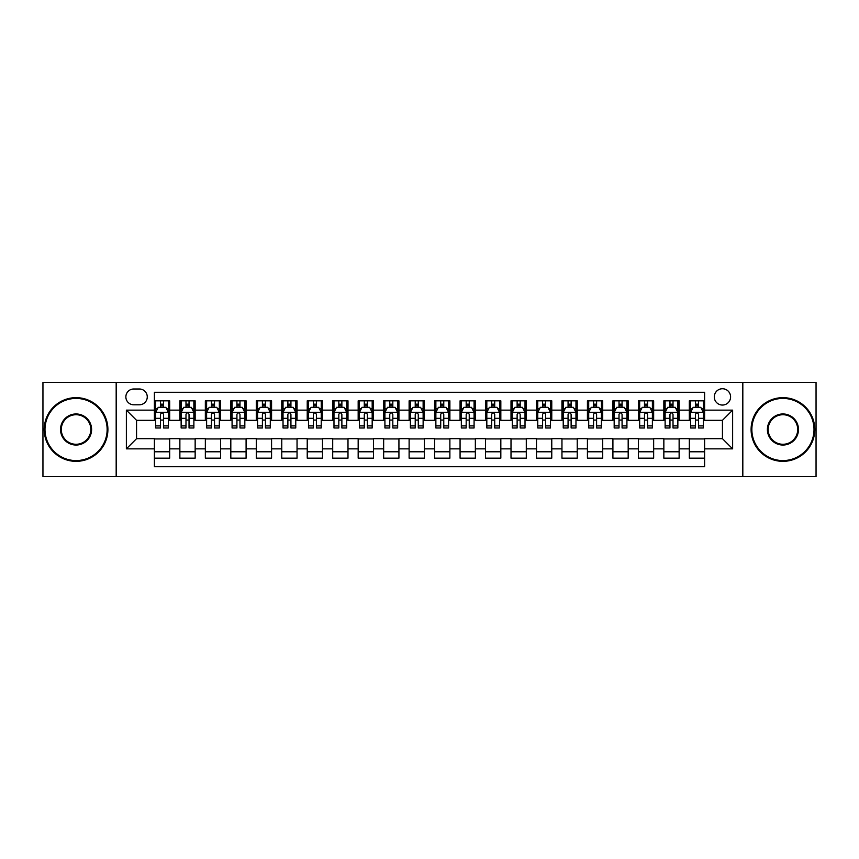 <?xml version="1.0" encoding="UTF-8"?>
<svg xmlns="http://www.w3.org/2000/svg" width="859" height="859" viewBox="0 0 859 859"><rect width="100%" height="100%" fill="white"/><g stroke="black" fill="none" stroke-linecap="round" stroke-linejoin="round"><path stroke-width="1.29" d="M722.44 388.74A8.15 8.15 0 0 0 714.291 396.89A8.15 8.15 0 0 0 722.44 405.051A8.15 8.15 0 0 0 730.59 396.89A8.15 8.15 0 0 0 722.44 388.74M742.82 476.627L816.05 476.627L816.05 382.373L742.82 382.373L742.82 476.627L116.18 476.627L116.18 382.373L42.95 382.373L42.95 476.627L116.18 476.627M704.605 400.842L689.326 400.842L689.326 410.14L679.136 410.14L679.136 420.33L689.326 420.33L689.326 410.14M679.136 410.14L679.136 400.842L663.846 400.842L663.846 410.14L653.656 410.14L653.656 420.33L663.846 420.33L663.846 410.14M653.656 410.14L653.656 400.842L638.377 400.842L638.377 410.14L628.187 410.14L628.187 420.33L638.377 420.33L638.377 410.14M628.187 410.14L628.187 400.842L612.907 400.842L612.907 410.14L602.717 410.14L602.717 420.33L612.907 420.33L612.907 410.14M602.717 410.14L602.717 400.842L587.427 400.842L587.427 410.14L577.237 410.14L577.237 420.33L587.427 420.33L587.427 410.14M577.237 410.14L577.237 400.842L561.958 400.842L561.958 410.14L551.768 410.14L551.768 420.33L561.958 420.33L561.958 410.14M551.768 410.14L551.768 400.842L536.488 400.842L536.488 410.14L526.299 410.14L526.299 420.33L536.488 420.33L536.488 410.14M526.299 410.14L526.299 400.842L511.008 400.842L511.008 410.14L500.829 410.14L500.829 420.33L511.008 420.33L511.008 410.14M500.829 410.14L500.829 400.842L485.539 400.842L485.539 410.14L475.349 410.14L475.349 420.33L485.539 420.33L485.539 410.14M475.349 410.14L475.349 400.842L460.07 400.842L460.07 410.14L449.88 410.14L449.88 420.33L460.07 420.33L460.07 410.14M449.88 410.14L449.88 400.842L434.59 400.842L434.59 410.14L424.41 410.14L424.41 420.33L434.59 420.33L434.59 410.14M424.41 410.14L424.41 400.842L409.12 400.842L409.12 410.14L398.93 410.14L398.93 420.33L409.12 420.33L409.12 410.14M398.93 410.14L398.93 400.842L383.651 400.842L383.651 410.14L373.461 410.14L373.461 420.33L383.651 420.33L383.651 410.14M373.461 410.14L373.461 400.842L358.171 400.842L358.171 410.14L347.992 410.14L347.992 420.33L358.171 420.33L358.171 410.14M347.992 410.14L347.992 400.842L332.701 400.842L332.701 410.14L322.512 410.14L322.512 420.33L332.701 420.33L332.701 410.14M322.512 410.14L322.512 400.842L307.232 400.842L307.232 410.14L297.042 410.14L297.042 420.33L307.232 420.33L307.232 410.14M297.042 410.14L297.042 400.842L281.763 400.842L281.763 410.14L271.573 410.14L271.573 420.33L281.763 420.33L281.763 410.14M271.573 410.14L271.573 400.842L256.283 400.842L256.283 410.14L246.093 410.14L246.093 420.33L256.283 420.33L256.283 410.14M246.093 410.14L246.093 400.842L230.813 400.842L230.813 410.14L220.623 410.14L220.623 420.33L230.813 420.33L230.813 410.14M220.623 410.14L220.623 400.842L205.344 400.842L205.344 410.14L195.154 410.14L195.154 420.33L205.344 420.33L205.344 410.14M195.154 410.14L195.154 400.842L179.864 400.842L179.864 420.33L169.674 420.33L169.674 400.842L154.395 400.842M154.395 458.158L169.674 458.158L169.674 438.67L179.864 438.67L179.864 458.158L195.154 458.158L195.154 438.67L205.344 438.67L205.344 448.86L195.154 448.86M205.344 448.86L205.344 458.158L220.623 458.158L220.623 438.67L230.813 438.67L230.813 448.86L220.623 448.86M230.813 448.86L230.813 458.158L246.093 458.158L246.093 438.67L256.283 438.67L256.283 448.86L246.093 448.86M256.283 448.86L256.283 458.158L271.573 458.158L271.573 438.67L281.763 438.67L281.763 448.86L271.573 448.86M281.763 448.86L281.763 458.158L297.042 458.158L297.042 438.67L307.232 438.67L307.232 448.86L297.042 448.86M307.232 448.86L307.232 458.158L322.512 458.158L322.512 438.67L332.701 438.67L332.701 448.86L322.512 448.86M332.701 448.86L332.701 458.158L347.992 458.158L347.992 438.67L358.171 438.67L358.171 448.86L347.992 448.86M358.171 448.86L358.171 458.158L373.461 458.158L373.461 438.67L383.651 438.67L383.651 448.86L373.461 448.86M383.651 448.86L383.651 458.158L398.93 458.158L398.93 438.67L409.12 438.67L409.12 448.86L398.93 448.86M409.12 448.86L409.12 458.158L424.41 458.158L424.41 438.67L434.59 438.67L434.59 448.86L424.41 448.86M434.59 448.86L434.59 458.158L449.88 458.158L449.88 438.67L460.07 438.67L460.07 448.86L449.88 448.86M460.07 448.86L460.07 458.158L475.349 458.158L475.349 438.67L485.539 438.67L485.539 448.86L475.349 448.86M485.539 448.86L485.539 458.158L500.829 458.158L500.829 438.67L511.008 438.67L511.008 448.86L500.829 448.86M511.008 448.86L511.008 458.158L526.299 458.158L526.299 438.67L536.488 438.67L536.488 448.86L526.299 448.86M536.488 448.86L536.488 458.158L551.768 458.158L551.768 438.67L561.958 438.67L561.958 448.86L551.768 448.86M561.958 448.86L561.958 458.158L577.237 458.158L577.237 438.67L587.427 438.67L587.427 448.86L577.237 448.86M587.427 448.86L587.427 458.158L602.717 458.158L602.717 438.67L612.907 438.67L612.907 448.86L602.717 448.86M612.907 448.86L612.907 458.158L628.187 458.158L628.187 438.67L638.377 438.67L638.377 448.86L628.187 448.86M638.377 448.86L638.377 458.158L653.656 458.158L653.656 438.67L663.846 438.67L663.846 448.86L653.656 448.86M663.846 448.86L663.846 458.158L679.136 458.158L679.136 438.67L689.326 438.67L689.326 448.86L679.136 448.86M133.757 404.793L139.362 404.793A7.892 7.892 0 0 0 147.265 396.89A7.892 7.892 0 0 0 139.362 388.998L133.757 388.998A7.892 7.892 0 0 0 125.865 396.89A7.892 7.892 0 0 0 133.757 404.793M742.82 382.373L116.18 382.373M704.605 410.14L704.605 392.305L154.395 392.305L154.395 420.33L136.56 420.33L136.56 438.67L154.395 438.67L154.395 466.695L704.605 466.695L704.605 438.67L722.44 438.67L722.44 420.33L704.605 420.33L704.605 410.14L732.63 410.14L732.63 448.86L704.605 448.86M154.395 448.86L126.37 448.86L126.37 410.14L154.395 410.14M689.326 448.86L689.326 458.158L704.605 458.158M154.395 407.209L155.672 407.209M160.504 407.209L163.564 407.209M168.407 407.209L169.674 407.209M154.395 420.072L155.672 420.072M160.504 420.072L163.564 420.072M168.407 420.072L169.674 420.072M154.395 438.928L169.674 438.928M154.395 451.791L169.674 451.791M179.864 420.072L181.142 420.072M185.984 420.072L189.034 420.072M193.876 420.072L195.154 420.072M179.864 407.209L181.142 407.209M185.984 407.209L189.034 407.209M193.876 407.209L195.154 407.209M179.864 438.928L195.154 438.928M179.864 451.791L195.154 451.791M205.344 438.928L220.623 438.928M205.344 451.791L220.623 451.791M205.344 407.209L206.611 407.209M211.454 407.209L214.514 407.209M219.346 407.209L220.623 407.209M205.344 420.072L206.611 420.072M211.454 420.072L214.514 420.072M219.346 420.072L220.623 420.072M230.813 438.928L246.093 438.928M230.813 451.791L246.093 451.791M230.813 407.209L232.08 407.209M236.923 407.209L239.983 407.209M244.826 407.209L246.093 407.209M230.813 420.072L232.08 420.072M236.923 420.072L239.983 420.072M244.826 420.072L246.093 420.072M256.283 438.928L271.573 438.928M256.283 451.791L271.573 451.791M256.283 407.209L257.56 407.209M262.403 407.209L265.452 407.209M270.295 407.209L271.573 407.209M256.283 420.072L257.56 420.072M262.403 420.072L265.452 420.072M270.295 420.072L271.573 420.072M281.763 438.928L297.042 438.928M281.763 451.791L297.042 451.791M281.763 407.209L283.03 407.209M287.872 407.209L290.933 407.209M295.764 407.209L297.042 407.209M281.763 420.072L283.03 420.072M287.872 420.072L290.933 420.072M295.764 420.072L297.042 420.072M307.232 438.928L322.512 438.928M307.232 451.791L322.512 451.791M307.232 407.209L308.499 407.209M313.342 407.209L316.402 407.209M321.245 407.209L322.512 407.209M307.232 420.072L308.499 420.072M313.342 420.072L316.402 420.072M321.245 420.072L322.512 420.072M332.701 438.928L347.992 438.928M332.701 451.791L347.992 451.791M332.701 407.209L333.979 407.209M338.822 407.209L341.871 407.209M346.714 407.209L347.992 407.209M332.701 420.072L333.979 420.072M338.822 420.072L341.871 420.072M346.714 420.072L347.992 420.072M358.171 438.928L373.461 438.928M358.171 451.791L373.461 451.791M358.171 407.209L359.449 407.209M364.291 407.209L367.351 407.209M372.183 407.209L373.461 407.209M358.171 420.072L359.449 420.072M364.291 420.072L367.351 420.072M372.183 420.072L373.461 420.072M383.651 438.928L398.93 438.928M383.651 451.791L398.93 451.791M383.651 407.209L384.918 407.209M389.761 407.209L392.821 407.209M397.663 407.209L398.93 407.209M383.651 420.072L384.918 420.072M389.761 420.072L392.821 420.072M397.663 420.072L398.93 420.072M409.12 438.928L424.41 438.928M409.12 451.791L424.41 451.791M409.12 407.209L410.398 407.209M415.23 407.209L418.29 407.209M423.133 407.209L424.41 407.209M409.12 420.072L410.398 420.072M415.23 420.072L418.29 420.072M423.133 420.072L424.41 420.072M434.59 438.928L449.88 438.928M434.59 451.791L449.88 451.791M434.59 407.209L435.867 407.209M440.71 407.209L443.77 407.209M448.602 407.209L449.88 407.209M434.59 420.072L435.867 420.072M440.71 420.072L443.77 420.072M448.602 420.072L449.88 420.072M460.07 438.928L475.349 438.928M460.07 451.791L475.349 451.791M460.07 407.209L461.337 407.209M466.179 407.209L469.239 407.209M474.082 407.209L475.349 407.209M460.07 420.072L461.337 420.072M466.179 420.072L469.239 420.072M474.082 420.072L475.349 420.072M485.539 438.928L500.829 438.928M485.539 451.791L500.829 451.791M485.539 407.209L486.817 407.209M491.649 407.209L494.709 407.209M499.551 407.209L500.829 407.209M485.539 420.072L486.817 420.072M491.649 420.072L494.709 420.072M499.551 420.072L500.829 420.072M511.008 438.928L526.299 438.928M511.008 451.791L526.299 451.791M511.008 407.209L512.286 407.209M517.129 407.209L520.178 407.209M525.021 407.209L526.299 407.209M511.008 420.072L512.286 420.072M517.129 420.072L520.178 420.072M525.021 420.072L526.299 420.072M536.488 438.928L551.768 438.928M536.488 451.791L551.768 451.791M536.488 407.209L537.755 407.209M542.598 407.209L545.658 407.209M550.501 407.209L551.768 407.209M536.488 420.072L537.755 420.072M542.598 420.072L545.658 420.072M550.501 420.072L551.768 420.072M561.958 438.928L577.237 438.928M561.958 451.791L577.237 451.791M561.958 407.209L563.236 407.209M568.067 407.209L571.128 407.209M575.97 407.209L577.237 407.209M561.958 420.072L563.236 420.072M568.067 420.072L571.128 420.072M575.97 420.072L577.237 420.072M587.427 438.928L602.717 438.928M587.427 451.791L602.717 451.791M587.427 407.209L588.705 407.209M593.548 407.209L596.597 407.209M601.44 407.209L602.717 407.209M587.427 420.072L588.705 420.072M593.548 420.072L596.597 420.072M601.44 420.072L602.717 420.072M612.907 438.928L628.187 438.928M612.907 451.791L628.187 451.791M612.907 407.209L614.174 407.209M619.017 407.209L622.077 407.209M626.92 407.209L628.187 407.209M612.907 420.072L614.174 420.072M619.017 420.072L622.077 420.072M626.92 420.072L628.187 420.072M638.377 438.928L653.656 438.928M638.377 451.791L653.656 451.791M638.377 407.209L639.654 407.209M644.486 407.209L647.546 407.209M652.389 407.209L653.656 407.209M638.377 420.072L639.654 420.072M644.486 420.072L647.546 420.072M652.389 420.072L653.656 420.072M663.846 438.928L679.136 438.928M663.846 451.791L679.136 451.791M663.846 407.209L665.124 407.209M669.966 407.209L673.016 407.209M677.858 407.209L679.136 407.209M663.846 420.072L665.124 420.072M669.966 420.072L673.016 420.072M677.858 420.072L679.136 420.072M689.326 438.928L704.605 438.928M689.326 451.791L704.605 451.791M689.326 407.209L690.593 407.209M695.436 407.209L698.496 407.209M703.328 407.209L704.605 407.209M689.326 420.072L690.593 420.072M695.436 420.072L698.496 420.072M703.328 420.072L704.605 420.072M136.56 420.33L126.37 410.14M136.56 438.67L126.37 448.86M732.63 410.14L722.44 420.33M732.63 448.86L722.44 438.67M163.564 404.159L160.504 404.159M168.407 425.892L163.564 425.892L163.564 427.975L168.407 427.975L168.407 412.438L165.851 407.338L158.217 407.338L155.672 412.438L155.672 427.975L160.504 427.975L160.504 425.892L155.672 425.892M155.672 412.438L155.672 400.842M168.407 412.438L168.407 400.842M160.504 407.338L160.504 400.842M163.564 400.842L163.564 407.338M163.564 425.892L163.564 414.339C162.544 412.384 161.524 412.384 160.504 414.339L160.504 425.892M76.064 398.426A31.074 31.074 0 0 0 44.99 429.5A31.074 31.074 0 0 0 76.064 460.574A31.074 31.074 0 0 0 107.139 429.5A31.074 31.074 0 0 0 76.064 398.426M76.064 461.337A31.837 31.837 0 0 1 44.228 429.5A31.837 31.837 0 0 1 76.064 397.663A31.837 31.837 0 0 1 107.901 429.5A31.837 31.837 0 0 1 76.064 461.337M76.064 413.963A15.537 15.537 0 0 1 91.602 429.5A15.537 15.537 0 0 1 76.064 445.037A15.537 15.537 0 0 1 60.527 429.5A15.537 15.537 0 0 1 76.064 413.963M76.064 444.275A14.775 14.775 0 0 0 90.839 429.5A14.775 14.775 0 0 0 76.064 414.725A14.775 14.775 0 0 0 61.29 429.5A14.775 14.775 0 0 0 76.064 444.275M782.936 398.426A31.074 31.074 0 0 0 751.861 429.5A31.074 31.074 0 0 0 782.936 460.574A31.074 31.074 0 0 0 814.01 429.5A31.074 31.074 0 0 0 782.936 398.426M782.936 461.337A31.837 31.837 0 0 1 751.099 429.5A31.837 31.837 0 0 1 782.936 397.663A31.837 31.837 0 0 1 814.772 429.5A31.837 31.837 0 0 1 782.936 461.337M782.936 413.963A15.537 15.537 0 0 1 798.473 429.5A15.537 15.537 0 0 1 782.936 445.037A15.537 15.537 0 0 1 767.398 429.5A15.537 15.537 0 0 1 782.936 413.963M782.936 444.275A14.775 14.775 0 0 0 797.71 429.5A14.775 14.775 0 0 0 782.936 414.725A14.775 14.775 0 0 0 768.161 429.5A14.775 14.775 0 0 0 782.936 444.275M189.034 404.159L185.984 404.159M193.876 425.892L189.034 425.892L189.034 427.975L193.876 427.975L193.876 412.438L191.332 407.338L183.686 407.338L181.142 412.438L181.142 427.975L185.984 427.975L185.984 425.892L181.142 425.892M181.142 412.438L181.142 400.842M193.876 412.438L193.876 400.842M185.984 407.338L185.984 400.842M189.034 400.842L189.034 407.338M189.034 425.892L189.034 414.339C188.024 412.384 187.004 412.384 185.984 414.339L185.984 425.892M214.514 404.159L211.454 404.159M219.346 425.892L214.514 425.892L214.514 427.975L219.346 427.975L219.346 412.438L216.801 407.338L209.156 407.338L206.611 412.438L206.611 427.975L211.454 427.975L211.454 425.892L206.611 425.892M206.611 412.438L206.611 400.842M219.346 412.438L219.346 400.842M211.454 407.338L211.454 400.842M214.514 400.842L214.514 407.338M214.514 425.892L214.514 414.339C213.494 412.384 212.474 412.384 211.454 414.339L211.454 425.892M239.983 404.159L236.923 404.159M244.826 425.892L239.983 425.892L239.983 427.975L244.826 427.975L244.826 412.438L242.27 407.338L234.636 407.338L232.08 412.438L232.08 427.975L236.923 427.975L236.923 425.892L232.08 425.892M232.08 412.438L232.08 400.842M244.826 412.438L244.826 400.842M236.923 407.338L236.923 400.842M239.983 400.842L239.983 407.338M239.983 425.892L239.983 414.339C238.963 412.384 237.943 412.384 236.923 414.339L236.923 425.892M265.452 404.159L262.403 404.159M270.295 425.892L265.452 425.892L265.452 427.975L270.295 427.975L270.295 412.438L267.75 407.338L260.105 407.338L257.56 412.438L257.56 427.975L262.403 427.975L262.403 425.892L257.56 425.892M257.56 412.438L257.56 400.842M270.295 412.438L270.295 400.842M262.403 407.338L262.403 400.842M265.452 400.842L265.452 407.338M265.452 425.892L265.452 414.339C264.432 412.384 263.423 412.384 262.403 414.339L262.403 425.892M290.933 404.159L287.872 404.159M295.764 425.892L290.933 425.892L290.933 427.975L295.764 427.975L295.764 412.438L293.22 407.338L285.575 407.338L283.03 412.438L283.03 427.975L287.872 427.975L287.872 425.892L283.03 425.892M283.03 412.438L283.03 400.842M295.764 412.438L295.764 400.842M287.872 407.338L287.872 400.842M290.933 400.842L290.933 407.338M290.933 425.892L290.933 414.339C289.913 412.384 288.892 412.384 287.872 414.339L287.872 425.892M316.402 404.159L313.342 404.159M321.245 425.892L316.402 425.892L316.402 427.975L321.245 427.975L321.245 412.438L318.689 407.338L311.055 407.338L308.499 412.438L308.499 427.975L313.342 427.975L313.342 425.892L308.499 425.892M308.499 412.438L308.499 400.842M321.245 412.438L321.245 400.842M313.342 407.338L313.342 400.842M316.402 400.842L316.402 407.338M316.402 425.892L316.402 414.339C315.382 412.384 314.362 412.384 313.342 414.339L313.342 425.892M341.871 404.159L338.822 404.159M346.714 425.892L341.871 425.892L341.871 427.975L346.714 427.975L346.714 412.438L344.169 407.338L336.524 407.338L333.979 412.438L333.979 427.975L338.822 427.975L338.822 425.892L333.979 425.892M333.979 412.438L333.979 400.842M346.714 412.438L346.714 400.842M338.822 407.338L338.822 400.842M341.871 400.842L341.871 407.338M341.871 425.892L341.871 414.339C340.851 412.384 339.842 412.384 338.822 414.339L338.822 425.892M367.351 404.159L364.291 404.159M372.183 425.892L367.351 425.892L367.351 427.975L372.183 427.975L372.183 412.438L369.638 407.338L361.993 407.338L359.449 412.438L359.449 427.975L364.291 427.975L364.291 425.892L359.449 425.892M359.449 412.438L359.449 400.842M372.183 412.438L372.183 400.842M364.291 407.338L364.291 400.842M367.351 400.842L367.351 407.338M367.351 425.892L367.351 414.339C366.331 412.384 365.311 412.384 364.291 414.339L364.291 425.892M392.821 404.159L389.761 404.159M397.663 425.892L392.821 425.892L392.821 427.975L397.663 427.975L397.663 412.438L395.108 407.338L387.473 407.338L384.918 412.438L384.918 427.975L389.761 427.975L389.761 425.892L384.918 425.892M384.918 412.438L384.918 400.842M397.663 412.438L397.663 400.842M389.761 407.338L389.761 400.842M392.821 400.842L392.821 407.338M392.821 425.892L392.821 414.339C391.801 412.384 390.781 412.384 389.761 414.339L389.761 425.892M418.29 404.159L415.23 404.159M423.133 425.892L418.29 425.892L418.29 427.975L423.133 427.975L423.133 412.438L420.588 407.338L412.943 407.338L410.398 412.438L410.398 427.975L415.23 427.975L415.23 425.892L410.398 425.892M410.398 412.438L410.398 400.842M423.133 412.438L423.133 400.842M415.23 407.338L415.23 400.842M418.29 400.842L418.29 407.338M418.29 425.892L418.29 414.339C417.27 412.384 416.261 412.384 415.23 414.339L415.23 425.892M443.77 404.159L440.71 404.159M448.602 425.892L443.77 425.892L443.77 427.975L448.602 427.975L448.602 412.438L446.057 407.338L438.412 407.338L435.867 412.438L435.867 427.975L440.71 427.975L440.71 425.892L435.867 425.892M435.867 412.438L435.867 400.842M448.602 412.438L448.602 400.842M440.71 407.338L440.71 400.842M443.77 400.842L443.77 407.338M443.77 425.892L443.77 414.339C442.75 412.384 441.73 412.384 440.71 414.339L440.71 425.892M469.239 404.159L466.179 404.159M474.082 425.892L469.239 425.892L469.239 427.975L474.082 427.975L474.082 412.438L471.527 407.338L463.892 407.338L461.337 412.438L461.337 427.975L466.179 427.975L466.179 425.892L461.337 425.892M461.337 412.438L461.337 400.842M474.082 412.438L474.082 400.842M466.179 407.338L466.179 400.842M469.239 400.842L469.239 407.338M469.239 425.892L469.239 414.339C468.219 412.384 467.199 412.384 466.179 414.339L466.179 425.892M494.709 404.159L491.649 404.159M499.551 425.892L494.709 425.892L494.709 427.975L499.551 427.975L499.551 412.438L497.007 407.338L489.362 407.338L486.817 412.438L486.817 427.975L491.649 427.975L491.649 425.892L486.817 425.892M486.817 412.438L486.817 400.842M499.551 412.438L499.551 400.842M491.649 407.338L491.649 400.842M494.709 400.842L494.709 407.338M494.709 425.892L494.709 414.339C493.689 412.384 492.669 412.384 491.649 414.339L491.649 425.892M520.178 404.159L517.129 404.159M525.021 425.892L520.178 425.892L520.178 427.975L525.021 427.975L525.021 412.438L522.476 407.338L514.831 407.338L512.286 412.438L512.286 427.975L517.129 427.975L517.129 425.892L512.286 425.892M512.286 412.438L512.286 400.842M525.021 412.438L525.021 400.842M517.129 407.338L517.129 400.842M520.178 400.842L520.178 407.338M520.178 425.892L520.178 414.339C519.169 412.384 518.149 412.384 517.129 414.339L517.129 425.892M545.658 404.159L542.598 404.159M550.501 425.892L545.658 425.892L545.658 427.975L550.501 427.975L550.501 412.438L547.945 407.338L540.311 407.338L537.755 412.438L537.755 427.975L542.598 427.975L542.598 425.892L537.755 425.892M537.755 412.438L537.755 400.842M550.501 412.438L550.501 400.842M542.598 407.338L542.598 400.842M545.658 400.842L545.658 407.338M545.658 425.892L545.658 414.339C544.638 412.384 543.618 412.384 542.598 414.339L542.598 425.892M571.128 404.159L568.067 404.159M575.97 425.892L571.128 425.892L571.128 427.975L575.97 427.975L575.97 412.438L573.425 407.338L565.78 407.338L563.236 412.438L563.236 427.975L568.067 427.975L568.067 425.892L563.236 425.892M563.236 412.438L563.236 400.842M575.97 412.438L575.97 400.842M568.067 407.338L568.067 400.842M571.128 400.842L571.128 407.338M571.128 425.892L571.128 414.339C570.108 412.384 569.087 412.384 568.067 414.339L568.067 425.892M596.597 404.159L593.548 404.159M601.44 425.892L596.597 425.892L596.597 427.975L601.44 427.975L601.44 412.438L598.895 407.338L591.25 407.338L588.705 412.438L588.705 427.975L593.548 427.975L593.548 425.892L588.705 425.892M588.705 412.438L588.705 400.842M601.44 412.438L601.44 400.842M593.548 407.338L593.548 400.842M596.597 400.842L596.597 407.338M596.597 425.892L596.597 414.339C595.588 412.384 594.568 412.384 593.548 414.339L593.548 425.892M622.077 404.159L619.017 404.159M626.92 425.892L622.077 425.892L622.077 427.975L626.92 427.975L626.92 412.438L624.364 407.338L616.73 407.338L614.174 412.438L614.174 427.975L619.017 427.975L619.017 425.892L614.174 425.892M614.174 412.438L614.174 400.842M626.92 412.438L626.92 400.842M619.017 407.338L619.017 400.842M622.077 400.842L622.077 407.338M622.077 425.892L622.077 414.339C621.057 412.384 620.037 412.384 619.017 414.339L619.017 425.892M647.546 404.159L644.486 404.159M652.389 425.892L647.546 425.892L647.546 427.975L652.389 427.975L652.389 412.438L649.844 407.338L642.199 407.338L639.654 412.438L639.654 427.975L644.486 427.975L644.486 425.892L639.654 425.892M639.654 412.438L639.654 400.842M652.389 412.438L652.389 400.842M644.486 407.338L644.486 400.842M647.546 400.842L647.546 407.338M647.546 425.892L647.546 414.339C646.526 412.384 645.506 412.384 644.486 414.339L644.486 425.892M673.016 404.159L669.966 404.159M677.858 425.892L673.016 425.892L673.016 427.975L677.858 427.975L677.858 412.438L675.314 407.338L667.668 407.338L665.124 412.438L665.124 427.975L669.966 427.975L669.966 425.892L665.124 425.892M665.124 412.438L665.124 400.842M677.858 412.438L677.858 400.842M669.966 407.338L669.966 400.842M673.016 400.842L673.016 407.338M673.016 425.892L673.016 414.339C672.006 412.384 670.986 412.384 669.966 414.339L669.966 425.892M698.496 404.159L695.436 404.159M703.328 425.892L698.496 425.892L698.496 427.975L703.328 427.975L703.328 412.438L700.783 407.338L693.149 407.338L690.593 412.438L690.593 427.975L695.436 427.975L695.436 425.892L690.593 425.892M690.593 412.438L690.593 400.842M703.328 412.438L703.328 400.842M695.436 407.338L695.436 400.842M698.496 400.842L698.496 407.338M698.496 425.892L698.496 414.339C697.476 412.384 696.456 412.384 695.436 414.339L695.436 425.892M179.864 448.86L169.674 448.86M179.864 410.14L169.674 410.14M168.343 412.309L155.726 412.309M155.672 408.744L157.508 408.744M166.56 408.744L168.407 408.744M160.504 418.333L155.672 418.333M168.407 418.333L163.564 418.333M163.564 405.781L160.504 405.781M193.812 412.309L181.206 412.309M181.142 408.744L182.988 408.744M192.029 408.744L193.876 408.744M185.984 418.333L181.142 418.333M193.876 418.333L189.034 418.333M189.034 405.781L185.984 405.781M219.281 412.309L206.675 412.309M206.611 408.744L208.458 408.744M217.499 408.744L219.346 408.744M211.454 418.333L206.611 418.333M219.346 418.333L214.514 418.333M214.514 405.781L211.454 405.781M244.761 412.309L232.145 412.309M232.08 408.744L233.927 408.744M242.979 408.744L244.826 408.744M236.923 418.333L232.08 418.333M244.826 418.333L239.983 418.333M239.983 405.781L236.923 405.781M270.231 412.309L257.625 412.309M257.56 408.744L259.407 408.744M268.448 408.744L270.295 408.744M262.403 418.333L257.56 418.333M270.295 418.333L265.452 418.333M265.452 405.781L262.403 405.781M295.7 412.309L283.094 412.309M283.03 408.744L284.877 408.744M293.918 408.744L295.764 408.744M287.872 418.333L283.03 418.333M295.764 418.333L290.933 418.333M290.933 405.781L287.872 405.781M321.18 412.309L308.564 412.309M308.499 408.744L310.346 408.744M319.398 408.744L321.245 408.744M313.342 418.333L308.499 418.333M321.245 418.333L316.402 418.333M316.402 405.781L313.342 405.781M346.649 412.309L334.044 412.309M333.979 408.744L335.826 408.744M344.867 408.744L346.714 408.744M338.822 418.333L333.979 418.333M346.714 418.333L341.871 418.333M341.871 405.781L338.822 405.781M372.119 412.309L359.513 412.309M359.449 408.744L361.295 408.744M370.336 408.744L372.183 408.744M364.291 418.333L359.449 418.333M372.183 418.333L367.351 418.333M367.351 405.781L364.291 405.781M397.599 412.309L384.982 412.309M384.918 408.744L386.765 408.744M395.816 408.744L397.663 408.744M389.761 418.333L384.918 418.333M397.663 418.333L392.821 418.333M392.821 405.781L389.761 405.781M423.068 412.309L410.462 412.309M410.398 408.744L412.245 408.744M421.286 408.744L423.133 408.744M415.23 418.333L410.398 418.333M423.133 418.333L418.29 418.333M418.29 405.781L415.23 405.781M448.538 412.309L435.932 412.309M435.867 408.744L437.714 408.744M446.755 408.744L448.602 408.744M440.71 418.333L435.867 418.333M448.602 418.333L443.77 418.333M443.77 405.781L440.71 405.781M474.018 412.309L461.401 412.309M461.337 408.744L463.184 408.744M472.235 408.744L474.082 408.744M466.179 418.333L461.337 418.333M474.082 418.333L469.239 418.333M469.239 405.781L466.179 405.781M499.487 412.309L486.881 412.309M486.817 408.744L488.664 408.744M497.705 408.744L499.551 408.744M491.649 418.333L486.817 418.333M499.551 418.333L494.709 418.333M494.709 405.781L491.649 405.781M524.956 412.309L512.351 412.309M512.286 408.744L514.133 408.744M523.174 408.744L525.021 408.744M517.129 418.333L512.286 418.333M525.021 418.333L520.178 418.333M520.178 405.781L517.129 405.781M550.436 412.309L537.82 412.309M537.755 408.744L539.602 408.744M548.654 408.744L550.501 408.744M542.598 418.333L537.755 418.333M550.501 418.333L545.658 418.333M545.658 405.781L542.598 405.781M575.906 412.309L563.3 412.309M563.236 408.744L565.082 408.744M574.123 408.744L575.97 408.744M568.067 418.333L563.236 418.333M575.97 418.333L571.128 418.333M571.128 405.781L568.067 405.781M601.375 412.309L588.769 412.309M588.705 408.744L590.552 408.744M599.593 408.744L601.44 408.744M593.548 418.333L588.705 418.333M601.44 418.333L596.597 418.333M596.597 405.781L593.548 405.781M626.855 412.309L614.239 412.309M614.174 408.744L616.021 408.744M625.073 408.744L626.92 408.744M619.017 418.333L614.174 418.333M626.92 418.333L622.077 418.333M622.077 405.781L619.017 405.781M652.325 412.309L639.719 412.309M639.654 408.744L641.501 408.744M650.542 408.744L652.389 408.744M644.486 418.333L639.654 418.333M652.389 418.333L647.546 418.333M647.546 405.781L644.486 405.781M677.794 412.309L665.188 412.309M665.124 408.744L666.971 408.744M676.012 408.744L677.858 408.744M669.966 418.333L665.124 418.333M677.858 418.333L673.016 418.333M673.016 405.781L669.966 405.781M703.274 412.309L690.657 412.309M690.593 408.744L692.44 408.744M701.492 408.744L703.328 408.744M695.436 418.333L690.593 418.333M703.328 418.333L698.496 418.333M698.496 405.781L695.436 405.781"/></g></svg>
